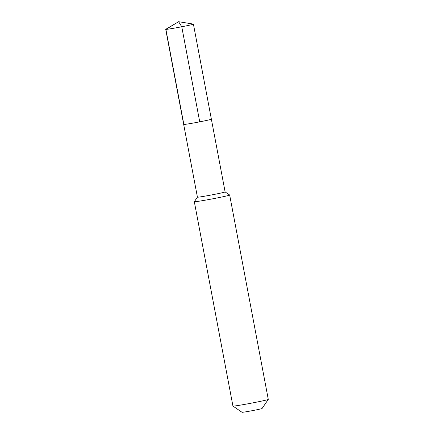 <?xml version="1.0" encoding="UTF-8"?>
<svg xmlns="http://www.w3.org/2000/svg" width="434" height="434" viewBox="0 0 434 434"><rect width="100%" height="100%" fill="white"/><g stroke="black" fill="none" stroke-linecap="round" stroke-linejoin="round"><path stroke-width="0.65" d="M211.201 119.166A14.089 0.445 -10.7 0 1 211.374 119.198L225.116 191.931A14.089 0.445 -10.7 0 1 212.416 194.779A14.089 0.445 -10.7 0 1 197.6 197.199A14.089 0.445 169.3 0 1 197.427 197.161L183.68 124.433A14.089 0.445 169.3 0 0 183.859 124.466A14.089 0.445 -10.7 0 0 198.674 122.046A14.089 0.445 -10.7 0 0 211.374 119.198A14.089 0.445 -10.7 0 1 198.674 122.046A14.089 0.445 -10.7 0 1 183.859 124.466L165.891 29.387L183.859 124.466A14.089 0.445 169.3 0 1 183.68 124.433L165.717 29.355A14.089 0.445 169.3 0 1 165.761 29.306L178.613 21.7L165.891 29.387A14.089 0.445 -10.7 0 0 180.707 26.968A14.089 0.445 -10.7 0 0 193.412 24.12A14.089 0.445 -10.7 0 0 193.352 24.092L178.613 21.7L181.765 26.767L199.727 121.845M197.421 197.155L194.323 201.696A17.989 0.564 169.3 0 1 194.323 201.696A17.989 0.564 169.3 0 0 194.541 201.761A17.989 0.564 -10.7 0 0 213.457 198.669A17.989 0.564 -10.7 0 0 229.673 195.034A17.989 0.564 -10.7 0 0 229.657 195.018L225.116 191.92M232.944 406.083L242.042 412.284A10.194 0.32 169.3 0 0 242.167 412.3A10.194 0.32 -10.7 0 0 252.724 410.58A10.194 0.32 -10.7 0 0 262.065 408.497L268.277 399.405A17.989 0.564 -10.7 0 1 251.791 403.077A17.989 0.564 -10.7 0 1 233.156 406.11A17.989 0.564 169.3 0 1 232.944 406.083A17.989 0.564 169.3 0 1 232.933 406.067L194.318 201.712M268.277 399.405A17.989 0.564 -10.7 0 0 268.283 399.383L229.673 195.034M178.613 21.7L165.891 29.387A14.089 0.445 169.3 0 1 165.717 29.355M211.374 119.198L193.412 24.12"/></g></svg>

